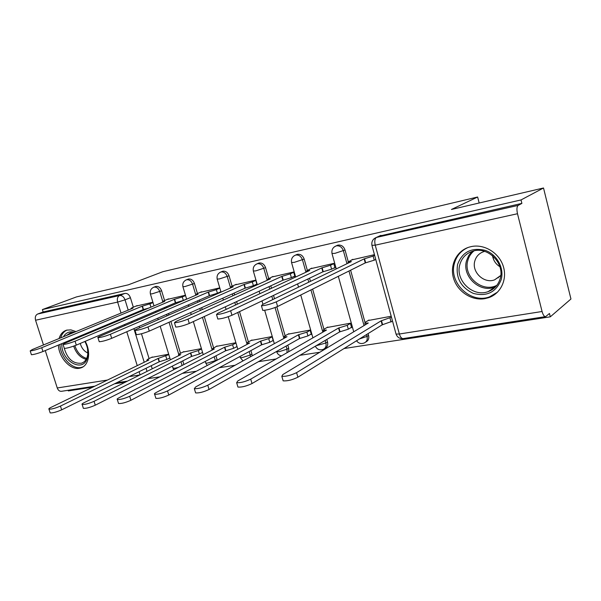 <?xml version="1.0" encoding="UTF-8"?>
<svg xmlns="http://www.w3.org/2000/svg" width="601" height="601" viewBox="0 0 601 601"><rect width="100%" height="100%" fill="white"/><g stroke="black" fill="none" stroke-linecap="round" stroke-linejoin="round"><path stroke-width="0.9" d="M164.561 300.53L161.616 290.771C160.392 287.616 158.499 286.159 155.929 286.399L155.156 286.685M197.444 293.536L194.446 283.477C193.206 280.231 191.231 278.744 188.526 279.007L187.655 279.33M232.091 286.166L229.049 275.784C227.779 272.448 225.721 270.931 222.873 271.216L221.889 271.592M268.655 278.398L265.574 267.663C264.275 264.237 262.126 262.682 259.121 262.99L258.002 263.433M307.299 270.202L304.174 259.084C302.844 255.56 300.598 253.968 297.435 254.306L296.143 254.824M348.219 261.54L345.034 250.001C343.682 246.372 341.33 244.742 337.98 245.11L336.485 245.726M484.827 298.667L488.741 297.66C500.926 293.513 507.657 278.984 503.12 265.785C498.725 252.548 484.075 243.826 471.349 246.568L469.163 247.124C456.459 250.955 449.503 265.402 453.62 278.518C457.571 291.68 471.755 300.966 484.827 298.667M58.425 345.064C58.755 357.437 70.242 370.224 79.422 368.248L80.647 367.955C88.843 365.836 91.322 352.043 85.222 341.323M81.631 336.199L81.075 335.591M75.966 331.594L70.926 329.881L66.636 330.159C62.917 331.316 60.401 334.103 59.086 338.536M68.123 390.282L68.319 390.905L92.817 387.142M114.498 383.806L125.429 382.131M147.515 378.735L159.889 376.835M182.388 373.371L196.369 371.223M219.29 367.707L235.036 365.28M258.392 361.689L276.107 358.97M299.907 355.311L319.807 352.254M344.065 348.527L550.306 316.825L549.464 313.474L545.663 316.614C544.281 316.765 543.086 315.059 542.079 311.498L517.491 213.731L375.234 245.17L399.357 334.006L542.079 311.498M543.514 187.993L521.022 199.938L42.386 309.575L76.41 296.939L128.366 284.821L162.894 271.69L477.63 197.008L451.434 209.471L543.514 187.993L570.95 299.005L550.306 316.825M43.475 344.951L35.557 320.235C34.835 317.215 35.527 315.157 37.615 314.045L43.144 311.979L124.955 293.423C127.397 293.198 129.223 294.625 130.417 297.705L133.324 307.186M135.112 313.001L135.323 313.699M137.013 319.221L137.336 320.273M139.192 326.328L139.657 327.838M141.475 333.758L149.078 358.572M151.264 365.701L152.218 368.811M94.853 386.158L61.678 391.274C59.679 391.536 58.207 390.44 57.253 387.976L45.27 350.563M43.144 311.979L42.386 309.575M373.822 238.958L376.451 237.44L518.167 205.407L521.886 203.393L521.022 199.938M518.167 205.407C516.8 206.624 516.575 209.396 517.491 213.731M374.453 254.674L351.502 259.955M391.198 316.239L368.18 320.528M350.646 327.808L351.585 327.65L350.353 323.203L326.944 327.553M333.593 268.226L334.99 267.926L333.735 263.411L310.416 268.76M310.364 334.554L311.326 334.389L310.101 330.077L287.977 334.186M293.446 276.7L294.881 276.4L293.634 272.013L271.607 277.076M272.276 340.925L273.252 340.767L272.035 336.568L251.098 340.466M255.5 284.716L256.965 284.408L255.733 280.149L234.886 284.942M219.763 287.871L200.095 292.402M235.9 342.735L216.142 346.416M185.461 295.234L167.093 299.478M201.418 348.618L182.959 352.073M166.417 306.675L166.725 307.689M168.49 313.534L168.934 314.992M170.879 321.445L180.495 353.29M182.787 360.863L183.898 364.537M199.374 300.049L199.795 301.454M201.643 307.659L202.221 309.613M204.272 316.524L213.558 347.739M215.962 355.83L217.111 359.683L215.338 360.623L215.466 361.111M234.112 293.108L234.66 294.978M236.599 301.604L237.35 304.174M239.536 311.641L248.378 341.894M250.917 350.586L251.954 354.109L250.219 355.056L250.489 356.784M270.788 285.821L271.487 288.277M273.538 295.399L274.499 298.75M276.828 306.856L285.122 335.749M287.811 345.124L288.705 348.227L287.015 349.181L287.03 352.704M309.553 278.195L310.447 281.373M312.625 289.089L323.939 329.265L323.33 330.242L326.486 330.054L237.771 380.974L236.651 382.687C240.415 382.957 245.103 381.77 250.722 379.141L338.566 328.018L347.235 325.321L350.421 323.458M326.809 339.46L327.522 342.007L325.892 342.976C326.561 346.131 325.652 348.264 323.18 349.391C319.724 350.533 317.103 349.481 315.322 346.229M350.608 270.21L365.017 322.444M368.09 333.6L368.601 335.433L367.031 336.41C367.692 339.633 366.723 341.834 364.123 343.021C361.073 344.14 358.542 343.389 356.536 340.782M498.342 277.842L498.229 277.384M493.714 259.782L492.7 255.831M479.17 203.003L477.63 197.008M152.902 302.22L135.736 306.194M201.989 352.689L202.612 352.584M236.201 346.965L237.102 346.815M168.686 354.199L151.422 357.445M217.239 360.179L217.111 359.683M252.225 355.837L251.954 354.109M288.713 351.735L288.705 348.227M324.653 348.505L324.81 348.407C327.282 347.28 328.184 345.154 327.522 342.007M365.769 341.999C368.308 340.79 369.254 338.603 368.601 335.433M521.886 203.393L379.223 236.11M219.59 292.304L220.98 292.011M185.544 299.501L186.167 299.366M352.847 259.309L347.949 262.074L351.39 261.585L262.494 304.549L261.435 305.774C265.454 305.556 270.397 304.249 276.272 301.852L364.153 258.866L373.123 256.131L374.235 260.188L365.258 262.922L277.602 306.502C271.742 308.914 266.799 310.214 262.772 310.394L262.622 309.876M375.745 259.429L374.235 260.188M374.648 255.38L373.123 256.131M364.153 258.866L365.258 262.922M392.536 321.152L382.198 324.833L381.109 320.844L391.454 317.17M369.037 320.017L365.288 322.264L364.815 323.21L368.3 323L282.74 374.611L281.831 376.301C285.956 376.602 290.876 375.385 296.586 372.65L381.109 320.844M382.198 324.833L297.893 377.203C292.199 379.96 287.278 381.177 283.139 380.839L282.913 380.042M311.799 268.121L306.608 270.908L309.725 270.473L217.772 313.294L216.503 314.541C220.169 314.346 224.879 313.091 230.649 310.777L321.753 267.903L330.512 265.244L331.602 269.18L322.857 271.84L231.963 315.255C226.209 317.598 221.491 318.846 217.825 319.011L217.69 318.56M334.9 267.595L331.602 269.18M333.81 263.681L330.512 265.244M321.753 267.903L322.857 271.84M273.019 276.437L267.573 279.255L270.397 278.856L175.92 321.475L174.463 322.752C177.806 322.572 182.313 321.362 187.985 319.116L281.764 276.43L290.306 273.838L291.387 277.654L282.853 280.254L189.277 323.451C183.621 325.712 179.113 326.921 175.762 327.072L175.642 326.674M294.79 276.084L291.387 277.654M293.709 272.283L290.306 273.838M281.764 276.43L282.853 280.254M501.136 279.818C495.99 292.319 486.72 296.849 473.333 293.401C460.809 287.398 455.558 277.752 457.586 264.463C462.274 251.969 471.432 247.251 485.045 250.309C496.892 254.231 504.532 268.226 501.136 279.818M459.825 264.628C455.002 280.239 472.957 297.57 488.125 291.628C494.157 289.381 498.154 285.114 500.107 278.819C505.238 263.328 487.471 245.794 472.491 251.278C465.97 253.524 461.748 257.972 459.825 264.628M499.874 266.701C495.757 264.087 493.308 260.413 492.527 255.68M500.753 275.446L494.578 279.856C483.948 284.003 471.387 271.9 474.828 260.984C476.195 256.357 479.147 253.254 483.677 251.669L484.722 251.383M467.984 247.522C461.02 250.662 456.505 255.936 454.431 263.351C448.496 282.748 470.816 304.241 489.665 296.796L497.613 292.078M84.846 341.488C87.273 345.928 88.287 350.406 87.904 354.913L87.37 357.715C83.419 373.732 60.784 360.938 61.82 343.644M63.683 342.863L63.653 343.795M63.901 347.062C67.011 358.549 72.856 363.936 81.436 363.222C84.29 362.283 86.243 360.097 87.303 356.648L87.799 354.049L87.513 348.535M87.866 353.027C84.155 351.322 81.616 348.129 80.241 343.449M67.139 330.032C63.976 331.369 61.813 333.991 60.633 337.897M59.935 344.433C60.205 357.377 72.804 370.501 81.991 367.203L83.193 366.745M63.481 336.725C65.93 332.556 69.543 331.068 74.336 332.263M80.436 335.861L81.045 336.44M80.947 336.485L80.301 335.914M73.202 332.729L70.242 333.014L66.35 335.546M80.196 336.8L80.451 336.042M351.487 327.305L348.31 329.198L339.648 331.887L338.566 328.018M327.823 327.049L323.924 329.273M339.648 331.887L252.014 383.543C246.402 386.195 241.715 387.367 237.943 387.067L237.741 386.368M311.228 334.058L307.937 335.921L299.486 338.551L298.412 334.787L306.871 332.165L310.169 330.317M288.878 333.698L284.844 335.899L284.13 336.883L287 336.71L195.648 386.939L194.341 388.652C197.782 388.9 202.267 387.758 207.788 385.218L298.412 334.787M299.486 338.551L209.065 389.478C203.551 392.032 199.066 393.167 195.618 392.896L195.43 392.288M236.328 284.311L231.565 286.399L230.656 287.15L233.226 286.782L136.667 329.145C135.045 329.866 134.504 330.302 135.03 330.445C138.095 330.28 142.414 329.108 147.981 326.936L243.976 284.491L252.315 281.959L253.389 285.67L245.058 288.202L149.266 331.128C143.707 333.322 139.387 334.487 136.314 334.629L136.202 334.284M256.875 284.1L253.389 285.67M255.808 280.412L252.315 281.959M243.976 284.491L245.058 288.202M201.568 291.778L196.7 293.851L195.678 294.618L198.037 294.287L99.766 336.357C98.083 337.093 97.482 337.529 97.971 337.679C100.803 337.522 104.95 336.387 110.419 334.276L208.216 292.116L216.36 289.652L217.419 293.258L209.283 295.722L111.681 338.34C106.219 340.466 102.072 341.593 99.24 341.729L99.142 341.428M220.898 291.733L217.419 293.258M219.846 288.142L216.36 289.652M208.216 292.116L209.283 295.722M168.581 298.855L163.622 300.921L162.51 301.71L164.666 301.401L65.028 343.148L63.082 344.486C65.697 344.335 69.693 343.239 75.065 341.188L174.32 299.343L182.283 296.932L183.335 300.447L175.379 302.851L76.304 345.132C70.948 347.19 66.951 348.287 64.33 348.415L64.247 348.144M186.603 299.05L183.335 300.447M185.551 295.549L182.283 296.932M174.32 299.343L175.379 302.851M273.154 340.444L269.774 342.285L261.518 344.846L260.458 341.188L268.722 338.633L272.11 336.808M252.014 339.986L247.875 342.164L247.041 343.163L249.663 343.013L156.125 392.536C154.562 393.377 154.066 393.955 154.63 394.256C157.793 394.474 162.09 393.362 167.521 390.92L260.458 341.188M261.518 344.846L168.783 395.045C163.359 397.501 159.062 398.613 155.899 398.365L155.734 397.832M237.019 346.537L233.639 348.31L225.578 350.804L224.526 347.25L232.595 344.756L235.975 342.998M217.066 345.943L211.898 349.121L214.294 348.978L118.953 397.794C117.323 398.651 116.774 399.222 117.3 399.515C120.215 399.718 124.347 398.636 129.681 396.277L224.526 347.25M225.578 350.804L130.92 400.274C125.594 402.647 121.47 403.722 118.547 403.504L118.405 403.038M202.552 352.404L199.382 354.019L191.494 356.453L190.457 352.997L198.345 350.563L201.523 348.963M183.898 351.608L179.586 353.741L178.55 354.763L180.743 354.635L83.945 402.753C82.247 403.609 81.646 404.188 82.142 404.473C84.839 404.653 88.805 403.602 94.056 401.318L190.457 352.997M191.494 356.453L95.274 405.194C90.037 407.493 86.071 408.537 83.366 408.342L83.239 407.929M137.231 305.578L132.212 307.644L131.003 308.441L132.979 308.163L32.266 349.557L30.185 350.901C32.612 350.759 36.458 349.692 41.732 347.709L142.152 306.202L149.934 303.851L150.941 307.156M148.53 308.163L143.196 309.62L42.956 351.532C37.69 353.531 33.844 354.59 31.41 354.718L31.335 354.485M153.007 302.581L149.934 303.851M142.152 306.202L143.196 309.62M169.828 357.963L166.845 359.443L159.137 361.825L158.108 358.451L168.813 354.613M152.369 356.986L147.989 359.097L146.862 360.127L148.875 360.007L50.897 407.433C49.154 408.297 48.508 408.868 48.959 409.146C51.468 409.311 55.292 408.282 60.446 406.081L158.108 358.451M159.137 361.825L61.655 409.837C56.509 412.061 52.678 413.082 50.168 412.902L50.056 412.541M153.127 287.511L154.044 287.143C156.621 286.902 158.514 288.36 159.738 291.53L162.713 301.356M161.616 290.771L152.211 293.821L150.385 293.927M185.611 280.186L186.671 279.75C189.375 279.488 191.358 280.983 192.605 284.235L195.633 294.415M194.446 283.477L184.913 286.579L182.907 286.692M219.823 272.493L221.063 271.96C223.91 271.675 225.968 273.2 227.246 276.543L230.581 287.947M229.049 275.784L219.38 278.947L217.179 279.067M255.891 264.402L257.348 263.741C260.353 263.426 262.509 264.988 263.809 268.422L267.22 280.291M265.574 267.663L255.771 270.886L253.337 271.021M293.964 255.891L295.707 255.049C298.885 254.711 301.131 256.311 302.461 259.842L305.954 272.223M304.174 259.084L294.235 262.367L291.545 262.509M334.194 246.951L336.312 245.847C339.67 245.478 342.029 247.116 343.389 250.76L346.965 263.719M345.034 250.001L334.967 253.344L331.985 253.509M130.417 297.705L125.046 299.839L128.201 310.124M129.771 315.232L129.989 315.931M131.694 321.497L132.025 322.549M133.895 328.642L144.225 362.26M146.073 368.255L147.035 371.388M140.078 374.851L139.101 371.688M137.238 365.641L126.781 331.744M124.888 325.607L124.557 324.54M122.829 318.936L122.612 318.23M121.019 313.076L117.631 302.093L35.557 320.235M57.253 387.976L107.459 380.05M129.035 376.647L139.898 374.934M164.561 307.472L164.869 308.486M166.642 314.346L167.078 315.803M169.031 322.271L178.707 354.259M180.984 361.779L182.095 365.461M197.549 300.846L197.969 302.25M199.817 308.471L200.403 310.432M202.462 317.366L211.815 348.79M214.189 356.754L215.338 360.623L207.751 363.027L205.745 363.072L207.247 365.468M232.324 293.904L232.872 295.782M234.818 302.423L235.569 305M237.763 312.49L247.094 344.365M249.19 351.517L250.219 355.056L242.466 357.52L240.265 357.565L243.007 360.9M269.038 286.632L269.744 289.089M271.802 296.225L272.764 299.583M275.055 307.569L283.92 338.408M286.129 346.078L287.015 349.181L279.089 351.705L276.663 351.758C277.504 354.102 279.127 355.461 281.531 355.852M307.862 278.999L308.756 282.185M310.942 289.922L322.842 332.143M325.171 340.421L325.892 342.976L316.156 345.74M348.978 271.013L364.041 325.569M366.527 334.569L367.031 336.41L359.503 338.934M240.152 357.204L239.957 356.521M205.647 362.749L205.249 361.426M172.878 368.007L174.793 368.255L178.264 367.421M380.966 235.359L376.451 237.44C374.776 238.65 374.37 241.226 375.234 245.17L371.921 245.343M124.955 293.423L119.554 295.527C122.003 295.301 123.836 296.744 125.046 299.839L117.631 302.093C116.879 298.855 117.518 296.669 119.554 295.527L37.615 314.045M545.355 316.659L403.354 338.566C401.708 338.761 400.379 337.244 399.357 334.006L396.059 334.088L395.909 333.525M364.567 258.776L365.678 262.832M276.272 301.852L277.602 306.502M382.619 324.765L381.53 320.769M391.078 322.068L389.996 318.072M297.893 377.203L296.586 372.65M322.151 267.821L323.255 271.757M230.649 310.777L231.963 315.255M282.139 276.355L283.229 280.171M187.985 319.116L189.277 323.451M495.645 286.767L494.525 287.195C479.508 293.108 461.756 276.032 466.556 260.609L468.682 255.575L472.116 251.398M474.001 250.872C470.944 253.382 468.893 256.574 467.833 260.458C462.83 276.295 482.37 293.213 496.899 285.28M86.161 359.345C80.354 357.76 76.184 353.358 73.668 346.138M72.759 339.918L72.796 339.054M74.066 338.528L74.013 339.392M74.87 345.703C77.236 352.524 81.158 356.761 86.649 358.414M340.046 331.827L338.964 327.951M348.31 329.198L347.235 325.321M252.014 383.543L250.722 379.141M299.861 338.491L298.787 334.727M307.937 335.921L306.871 332.165M209.065 389.478L207.788 385.218M244.329 284.416L245.411 288.127M147.981 326.936L149.266 331.128M208.547 292.048L209.614 295.654M110.419 334.276L111.681 338.34M174.643 299.275L175.695 302.791M75.065 341.188L76.304 345.132M261.878 344.786L260.811 341.128M269.774 342.285L268.722 338.633M168.783 395.045L167.521 390.92M225.916 350.751L224.864 347.19M233.639 348.31L232.595 344.756M130.92 400.274L129.681 396.277M191.817 356.401L190.772 352.945M199.382 354.019L198.345 350.563M95.274 405.194L94.056 401.318M142.46 306.142L143.496 309.56M41.732 347.709L42.956 351.532M159.438 361.772L158.409 358.399M166.845 359.443L165.823 356.07M61.655 409.837L60.446 406.081M82.908 366.926L80.647 367.955M337.762 245.163L336.094 245.907C332.706 247.424 331.361 250.054 332.06 253.772L336.26 268.895M353.726 331.797L338.318 276.317M297.232 254.351L295.512 255.094C292.214 256.582 290.914 259.129 291.613 262.75L295.654 277.016M258.948 263.035L257.175 263.779C253.96 265.229 252.705 267.708 253.397 271.231L257.303 284.761M222.716 271.254L220.898 271.998C217.765 273.41 216.54 275.829 217.231 279.262L221.018 292.139M188.383 279.037L186.528 279.788C183.463 281.163 182.276 283.522 182.959 286.865L186.633 299.17M155.802 286.429L153.916 287.173C150.919 288.518 149.754 290.824 150.43 294.084L154.006 305.871M312.903 337.852L300.748 294.993M298.524 287.135L297.608 283.897M274.326 343.682L264.688 310.319M262.96 304.324L261.976 300.921M259.88 293.679L259.159 291.192M237.823 349.279L228.245 316.712M226.096 309.417L225.33 306.803M223.354 300.079L222.798 298.179M203.221 354.643L193.334 321.573M191.238 314.563L190.645 312.58M188.767 306.292L188.338 304.872M172.322 366.167L173.697 369.765M170.383 359.781L160.189 326.23M158.206 319.694L157.762 318.222M155.959 312.302L155.651 311.273M380.718 235.419L376.203 237.508C372.695 239.085 371.29 241.797 371.996 245.644L396.059 334.088C397.306 337.326 399.635 338.836 403.038 338.618M116.519 382.814L127.442 381.132M347.949 262.074L348.234 263.103M261.435 305.774L262.772 310.394M365.265 324.833L364.815 323.21M283.139 380.839L281.831 376.301M306.608 270.908L306.863 271.802M216.503 314.541L217.825 319.011M267.573 279.255L267.798 280.028M174.463 322.752L175.762 327.072M494.578 279.856L500.325 275.964M495.66 286.745L488.125 291.628M87.303 356.648L87.37 357.715M83.223 362.411L81.436 363.222M323.721 331.639L323.33 330.242M237.943 387.067L236.651 382.687M284.483 338.1L284.13 336.883M195.618 392.896L194.341 388.652M230.656 287.15L230.852 287.826M135.03 330.445L136.314 334.629M195.678 294.618L195.858 295.219M97.971 337.679L99.24 341.729M162.51 301.71L162.668 302.243M63.082 344.486L64.33 348.415M247.357 344.23L247.041 343.163M155.899 398.365L154.63 394.256M212.183 350.06L211.898 349.121M118.547 403.504L117.3 399.515M178.805 355.597L178.55 354.763M83.366 408.342L82.142 404.473M131.003 308.441L131.146 308.914M30.185 350.901L31.41 354.718M147.095 360.87L146.862 360.127M50.168 412.902L48.959 409.146"/></g></svg>
